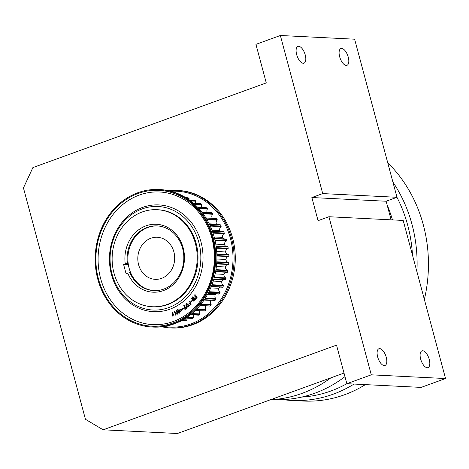 <?xml version="1.0" encoding="UTF-8"?>
<svg xmlns="http://www.w3.org/2000/svg" width="469" height="469" viewBox="0 0 469 469"><rect width="100%" height="100%" fill="white"/><g stroke="black" fill="none" stroke-linecap="round" stroke-linejoin="round"><path stroke-width="0.7" d="M422.68 350.765A8.905 4.039 70.1 0 0 421.918 350.871A8.905 4.039 70.1 0 0 421.156 360.626A8.905 4.039 70.1 0 0 427.992 367.62A8.905 4.039 70.1 0 0 429.024 358.662A8.905 4.039 70.1 0 0 422.68 350.765M379.685 348.619A8.905 4.039 70.1 0 0 378.923 348.731A8.905 4.039 70.1 0 0 378.161 358.48A8.905 4.039 70.1 0 0 384.996 365.474A8.905 4.039 70.1 0 0 386.028 356.516A8.905 4.039 70.1 0 0 379.685 348.619M322.719 193.591L311.867 197.531L318.064 220.67L328.921 216.731L403.188 220.436L445.55 378.536L371.284 374.831L346.861 383.695L336.531 345.131L103.145 429.803L85.446 419.304L23.45 187.934L32.889 167.585L266.269 82.913L255.933 44.356L280.356 35.492L322.719 193.591L396.985 197.297L354.623 39.197L280.356 35.492M328.921 216.731L371.284 374.831M341.678 48.442A8.905 4.039 70.1 0 0 340.91 48.553A8.905 4.039 70.1 0 0 340.148 58.303A8.905 4.039 70.1 0 0 346.99 65.297A8.905 4.039 70.1 0 0 348.25 57.142A8.905 4.039 70.1 0 0 341.678 48.442M298.683 46.296A8.905 4.039 70.1 0 0 297.915 46.408A8.905 4.039 70.1 0 0 297.153 56.157A8.905 4.039 70.1 0 0 303.988 63.157A8.905 4.039 70.1 0 0 305.255 54.996A8.905 4.039 70.1 0 0 298.683 46.296M445.55 378.536L421.127 387.394L346.861 383.695M344.012 373.066L177.411 433.508L103.145 429.803M391.117 219.832L386.134 201.236L396.985 197.297M311.867 197.531L386.134 201.236M154.237 290.628A32.39 28.357 92.9 0 1 127.92 256.889A32.39 28.357 92.9 0 1 157.461 225.935M161.612 278.352A21.052 18.432 92.9 0 1 155.192 279.331A21.052 18.432 92.9 0 1 137.833 257.381A21.052 18.432 92.9 0 1 157.291 237.273A21.052 18.432 92.9 0 1 174.55 255.517A21.052 18.432 92.9 0 1 161.612 278.352M330.926 377.809A136.045 119.103 92.9 0 1 301.966 393.403A136.045 119.103 92.9 0 1 270.519 399.729M195.467 294.931L195.297 295.335L194.77 295.177L194.94 297.035L196.042 295.652L197.127 297.323L195.966 298.747L195.684 298.466L196.564 297.311L196.024 296.467L194.928 297.534L194.811 294.72L195.467 294.931L194.811 294.72M194.811 295.183L194.981 297.035M196.077 296.56L194.963 297.534M191.61 298.184L193.433 300.178L191.991 297.733L192.22 297.457L194.395 299.034L192.601 297.006L192.888 296.66L195.444 299.457L194.993 299.99L192.988 298.524L194.324 300.787L193.879 301.321L191.323 298.53L191.61 298.184L193.439 300.101M192.22 297.457L194.418 299.005M192.888 296.66L195.52 299.462L194.993 299.99M192.958 298.56L194.406 300.793L193.879 301.321M192.29 300.166L192.519 300.436L190.707 302.288L190.478 302.013L192.29 300.166M189.798 301.649L189.576 302.013L188.984 301.766L189.101 303.666L190.267 302.464L191.106 304.311L189.763 305.53L189.523 305.202L190.549 304.217L190.138 303.285L189.013 304.152L189.054 301.309L189.798 301.649L189.054 301.309M189.025 301.772L189.142 303.666M190.174 303.379L189.054 304.152M187.77 307.177L187.811 307.177C188.855 306.703 189.019 305.882 188.298 304.727L186.797 303.443M173.184 321.541A66.405 58.133 -87.1 0 0 195.948 209.203A66.405 58.133 -87.1 0 0 99.592 244.161A66.405 58.133 -87.1 0 0 173.184 321.541M169.878 309.2A53.448 46.789 -87.1 0 0 188.198 218.783A53.448 46.789 -87.1 0 0 110.643 246.917A53.448 46.789 -87.1 0 0 169.878 309.2M172.645 312.008L172.375 313.784L173.061 313.579L172.815 316.235L172.211 312.178L172.721 312.008L172.451 313.79M173.096 313.579L172.856 316.235M174.685 311.181L175.74 314.212L176.186 313.362L175.611 315.139L174.298 311.357L174.761 311.181L175.781 314.113M176.186 313.362L176.408 313.784L175.611 315.139M176.866 311.281L177.933 313.931L177.499 314.166L176.027 310.507L176.579 310.261L178.595 312.266M176.502 310.255L178.607 312.354L177.558 309.687L178.068 309.458L179.539 313.116L178.994 313.368L176.889 311.269M176.977 311.363L178.015 313.937L177.499 314.166M181.585 310.285L181.738 310.619L179.563 311.891L179.41 311.557L181.585 310.285M180.999 309.018L181.151 309.352L178.982 310.625L178.83 310.29L180.999 309.018M183.66 308.016L183.83 308.338L181.714 309.745L181.544 309.423L183.66 308.016M185.155 307.394L185.384 309.253L184.909 309.558L184.645 307.101L183.766 305.606L184.159 305.301L185.12 306.802L187.002 308.004L186.527 308.303L185.114 307.365M214.181 236.968L222.599 237.39A3.242 2.837 -87.1 0 0 224.03 238.914M225.888 239.026A0.405 0.352 92.9 0 1 226.322 239.29A63.327 55.442 92.9 0 1 226.656 240.533A0.405 0.352 92.9 0 1 226.427 241.037A3.242 2.837 -87.1 0 0 224.516 244.56L215.775 244.12M223.355 231.715A0.405 0.352 92.9 0 1 223.813 231.909A63.327 55.442 92.9 0 1 224.282 233.099A0.405 0.352 92.9 0 1 224.112 233.626A3.242 2.837 -87.1 0 0 222.599 237.39M224.516 244.56A3.242 2.837 -87.1 0 0 226.445 246.588M211.959 230.168L219.902 230.566A3.242 2.837 -87.1 0 0 220.817 231.545M220.031 224.833A0.405 0.352 92.9 0 1 220.506 224.962A63.327 55.442 92.9 0 1 221.104 226.07A0.405 0.352 92.9 0 1 220.987 226.621A3.242 2.837 -87.1 0 0 219.902 230.566M209.192 223.824L216.473 224.188A3.242 2.837 -87.1 0 0 216.86 224.61M215.969 218.495A0.405 0.352 92.9 0 1 216.461 218.554A63.327 55.442 92.9 0 1 217.17 219.568A0.405 0.352 92.9 0 1 217.124 220.125A3.242 2.837 -87.1 0 0 216.473 224.188M201.905 212.199L211.507 212.68A0.405 0.352 92.9 0 1 211.736 212.791A63.327 55.442 92.9 0 1 212.551 213.688A0.405 0.352 92.9 0 1 212.563 214.251A3.242 2.837 -87.1 0 0 212.269 218.214M206.014 207.732A0.405 0.352 92.9 0 1 206.401 207.749A63.327 55.442 92.9 0 1 207.316 208.523A0.405 0.352 92.9 0 1 207.386 209.08A3.242 2.837 -87.1 0 0 207.187 212.463M200.245 203.511A0.405 0.352 92.9 0 1 200.55 203.528A63.327 55.442 92.9 0 1 201.547 204.162A0.405 0.352 92.9 0 1 201.676 204.701A3.242 2.837 -87.1 0 0 201.547 207.445M194.049 200.169A0.405 0.352 92.9 0 1 194.277 200.181A63.327 55.442 92.9 0 1 195.333 200.668A0.405 0.352 92.9 0 1 195.52 201.178A3.242 2.837 -87.1 0 0 195.438 203.229M187.53 197.754A0.405 0.352 92.9 0 1 187.67 197.76A63.327 55.442 92.9 0 1 188.773 198.094A0.405 0.352 92.9 0 1 189.019 198.575A3.242 2.837 -87.1 0 0 188.96 199.753M180.243 321.271A3.242 2.837 -87.1 0 0 180.254 321.488A0.405 0.352 92.9 0 1 179.938 321.922A63.327 55.442 92.9 0 1 178.8 322.08A0.405 0.352 92.9 0 1 178.695 322.074M187.166 318.146A3.242 2.837 -87.1 0 0 187.055 319.917A0.405 0.352 92.9 0 1 186.791 320.397A63.327 55.442 92.9 0 1 185.677 320.714A0.405 0.352 92.9 0 1 185.484 320.702M193.773 314.91A3.242 2.837 -87.1 0 0 193.638 317.39A0.405 0.352 92.9 0 1 193.433 317.9A63.327 55.442 92.9 0 1 192.36 318.375A0.405 0.352 92.9 0 1 192.085 318.363M200.046 310.795A3.242 2.837 -87.1 0 0 199.911 313.943A0.405 0.352 92.9 0 1 199.759 314.476A63.327 55.442 92.9 0 1 198.745 315.104A0.405 0.352 92.9 0 1 198.387 315.086M205.879 305.876A3.242 2.837 -87.1 0 0 205.762 309.628A0.405 0.352 92.9 0 1 205.668 310.185A63.327 55.442 92.9 0 1 204.73 310.947A0.405 0.352 92.9 0 1 204.513 311.017L195.262 310.56M204.068 300.06L211.032 300.406A3.242 2.837 -87.1 0 0 211.103 304.522A0.405 0.352 92.9 0 1 211.073 305.084A63.327 55.442 92.9 0 1 210.223 305.976A0.405 0.352 92.9 0 1 209.965 306.081L199.9 305.577M207.62 294.251L215.33 294.632A3.242 2.837 -87.1 0 0 215.846 298.7A0.405 0.352 92.9 0 1 215.881 299.263A63.327 55.442 92.9 0 1 215.136 300.266A0.405 0.352 92.9 0 1 214.849 300.406L204.191 299.873M216.115 293.94A3.242 2.837 -87.1 0 0 215.33 294.632M210.716 287.89L218.964 288.3A3.242 2.837 -87.1 0 0 219.926 292.257A0.405 0.352 92.9 0 1 220.02 292.808A63.327 55.442 92.9 0 1 219.392 293.905A0.405 0.352 92.9 0 1 218.912 294.028M220.324 287.116A3.242 2.837 -87.1 0 0 218.964 288.3M213.254 281.078L221.884 281.506A3.242 2.837 -87.1 0 0 223.273 285.287A0.405 0.352 92.9 0 1 223.426 285.82A63.327 55.442 92.9 0 1 222.922 286.999A0.405 0.352 92.9 0 1 222.453 287.192M223.795 279.852A3.242 2.837 -87.1 0 0 221.884 281.506M215.16 273.919L224.035 274.365A3.242 2.837 -87.1 0 0 225.829 277.912A0.405 0.352 92.9 0 1 226.04 278.416A63.327 55.442 92.9 0 1 225.671 279.653A0.405 0.352 92.9 0 1 225.231 279.911L213.782 279.342L225.313 279.929M226.474 272.272A3.242 2.837 -87.1 0 0 224.035 274.365M216.385 266.527L225.39 266.978A3.242 2.837 -87.1 0 0 227.565 270.232A0.405 0.352 92.9 0 1 227.828 270.701A63.327 55.442 92.9 0 1 227.594 271.985A0.405 0.352 92.9 0 1 227.184 272.301L215.599 271.727L227.231 272.307M216.895 259.023L225.923 259.468A3.242 2.837 -87.1 0 0 228.444 262.382A0.405 0.352 92.9 0 1 228.761 262.81A63.327 55.442 92.9 0 1 228.667 264.111A0.405 0.352 92.9 0 1 228.292 264.487A3.242 2.837 -87.1 0 0 225.39 266.978M228.485 254.485L216.836 253.905L228.456 254.485A0.405 0.352 92.9 0 1 228.813 254.86A63.327 55.442 92.9 0 1 228.866 256.168A0.405 0.352 92.9 0 1 228.538 256.59A3.242 2.837 -87.1 0 0 225.923 259.468M216.69 251.513L225.63 251.959A3.242 2.837 -87.1 0 0 228.028 254.462M227.67 246.653L216.092 246.073L227.6 246.659A0.405 0.352 92.9 0 1 227.998 246.981A63.327 55.442 92.9 0 1 228.192 248.265A0.405 0.352 92.9 0 1 227.911 248.728A3.242 2.837 -87.1 0 0 225.63 251.959M168.623 190.707A68.832 60.261 92.9 0 1 177.259 190.432A68.832 60.261 92.9 0 1 234.013 262.177A68.832 60.261 92.9 0 1 170.399 327.925A68.832 60.261 92.9 0 1 161.84 326.787M177.259 190.432L178.431 190.49A68.832 60.261 92.9 0 1 235.186 262.235A68.832 60.261 92.9 0 1 171.572 327.983L170.399 327.925M164.185 326.471A68.023 59.551 -87.1 0 0 232.917 262.124A68.023 59.551 -87.1 0 0 170.927 191.258M152.032 327.01L153.205 327.069A68.832 60.261 -87.1 0 0 174.198 323.874A68.832 60.261 -87.1 0 0 216.485 249.221A68.832 60.261 -87.1 0 0 160.058 189.576L158.885 189.517A68.832 60.261 -87.1 0 0 95.271 255.259A68.832 60.261 -87.1 0 0 152.032 327.01A68.832 60.261 -87.1 0 0 173.026 323.815A68.832 60.261 -87.1 0 0 215.312 249.162A68.832 60.261 -87.1 0 0 158.885 189.517M172.815 323.047A68.023 59.551 92.9 0 1 97.423 243.774A68.023 59.551 92.9 0 1 196.136 207.966A68.023 59.551 92.9 0 1 172.815 323.047M152.255 306.749L153.041 306.79A48.588 42.538 -87.1 0 0 167.855 304.533A48.588 42.538 -87.1 0 0 197.707 251.835A48.588 42.538 -87.1 0 0 157.877 209.737L157.097 209.696A48.588 42.538 -87.1 0 0 112.191 256.103A48.588 42.538 -87.1 0 0 152.255 306.749A48.588 42.538 -87.1 0 0 167.075 304.498A48.588 42.538 -87.1 0 0 196.927 251.8A48.588 42.538 -87.1 0 0 157.097 209.696M168.682 307.617A51.825 45.37 -87.1 0 0 186.451 219.938A51.825 45.37 -87.1 0 0 111.241 247.227A51.825 45.37 -87.1 0 0 168.682 307.617M125.235 263.824L123.587 264.428L126.067 273.679L129.866 272.624A32.39 28.357 -87.1 0 0 153.844 290.61A32.39 28.357 -87.1 0 0 183.784 259.674A32.39 28.357 -87.1 0 0 157.074 225.911A32.39 28.357 -87.1 0 0 127.386 263.367L125.235 263.824A34.008 29.776 92.9 0 1 162.784 225.384A34.008 29.776 92.9 0 1 177.388 279.876A34.008 29.776 92.9 0 1 127.715 273.081M130.652 272.665L129.866 272.624M128.172 263.408L127.386 263.367M128.354 264.663L123.587 264.428M173.096 315.719L173.489 314.47L172.914 314.013L172.234 314.81L172.885 315.754M172.95 314.019L172.316 314.816L173.172 315.725M177.991 309.458L179.539 313.116M179.463 313.116L178.994 313.368M181.503 310.285L181.738 310.619M181.661 310.613L179.563 311.891M180.923 309.012L181.151 309.352M181.075 309.347L178.982 310.625M183.578 308.016L183.83 308.338M183.748 308.338L181.714 309.745M185.073 307.365L185.384 309.253M185.308 309.247L184.909 309.558M184.159 305.301L185.038 306.796L187.002 308.004M186.926 307.998L186.527 308.303M188.221 304.721C188.943 305.882 188.778 306.697 187.729 307.172C185.665 306.034 185.343 304.791 186.756 303.443L188.221 304.721M187.946 305.137L186.668 303.906C185.97 305.008 186.328 305.946 187.747 306.732L187.946 305.137M187.788 306.732C186.422 305.958 186.058 305.014 186.709 303.912M189.722 301.643L189.499 302.013M190.185 302.464L191.106 304.311M191.03 304.311L189.763 305.53M192.214 300.16L192.519 300.436M192.437 300.436L190.707 302.288M195.391 294.925L195.221 295.329M195.96 295.652L197.127 297.323M197.05 297.317L195.966 298.747M282.696 399.594A135.236 118.393 -87.1 0 0 291.941 400.467L303.273 401.036A135.236 118.393 -87.1 0 0 344.522 394.763A135.236 118.393 -87.1 0 0 365.398 384.615M424.357 299.451A135.236 118.393 -87.1 0 0 387.746 162.796M273.474 399.547A135.236 118.393 -87.1 0 0 314.658 393.274A135.236 118.393 -87.1 0 0 344.967 376.636M392.471 219.897A135.236 118.393 -87.1 0 0 387.054 204.683M301.59 397.102A131.994 115.556 -87.1 0 0 330.792 391.035A131.994 115.556 -87.1 0 0 346.855 383.677M412.474 255.089A131.994 115.556 -87.1 0 0 396.956 197.308M291.941 400.467A135.236 118.393 -87.1 0 0 333.183 394.195A135.236 118.393 -87.1 0 0 354.06 384.052M416.906 271.627A135.236 118.393 -87.1 0 0 392.911 182.089M226.427 241.037L215.054 240.468M226.322 239.29L214.638 238.703M226.656 240.533L214.937 239.946M224.112 233.626L212.996 233.07M223.813 231.909L212.398 231.34M224.282 233.099L212.815 232.524M220.987 226.621L210.259 226.081M220.506 224.962L209.479 224.417M221.104 226.07L210.001 225.519M217.124 220.125L206.923 219.615M216.461 218.554L205.967 218.032M217.17 219.568L206.577 219.041M212.563 214.251L203.095 213.776M211.736 212.791L201.981 212.305M212.551 213.688L202.661 213.196M207.386 209.08L198.932 208.658M206.401 207.749L197.689 207.316M207.316 208.523L198.405 208.084M201.676 204.701L194.653 204.349M200.55 203.528L193.316 203.165M201.547 204.162L194.025 203.786M195.52 201.178L190.561 200.931M194.277 200.181L189.2 199.923M195.333 200.668L189.839 200.392M189.019 198.575L187.084 198.475M187.67 197.76L185.806 197.666M188.773 198.094L186.287 197.965M180.254 321.488L179.85 321.464M179.938 321.922L178.994 321.875M187.055 319.917L183.133 319.717M186.791 320.397L182.33 320.175M185.677 320.714L181.702 320.515M193.638 317.39L187.324 317.073M193.433 317.9L186.609 317.56M192.36 318.375L185.865 318.052M199.911 313.943L191.95 313.544M199.759 314.476L191.334 314.06M198.745 315.104L190.543 314.693M205.762 309.628L196.646 309.177M205.668 310.185L196.124 309.71M204.73 310.947L195.344 310.478M211.103 304.522L201.16 304.029M211.073 305.084L200.726 304.569M210.223 305.976L199.993 305.466M215.846 298.7L205.305 298.178M215.881 299.263L204.959 298.718M215.136 300.266L204.296 299.726M219.926 292.257L208.951 291.712M220.02 292.808L208.682 292.24M219.392 293.905L208.107 293.342M223.273 285.287L211.988 284.724M223.426 285.82L211.795 285.24M222.922 286.999L211.326 286.424M225.829 277.912L214.339 277.337M226.04 278.416L214.21 277.824M225.671 279.653L213.864 279.067M227.565 270.232L215.951 269.657M227.828 270.701L215.881 270.109M227.594 271.985L215.658 271.393M228.292 264.487L216.643 263.906M228.444 262.382L216.789 261.802M228.761 262.81L216.766 262.212M228.667 264.111L216.678 263.519M228.538 256.59L216.901 256.01M228.813 254.86L216.854 254.262M228.866 256.168L216.895 255.57M227.911 248.728L216.367 248.154M227.998 246.981L216.133 246.389M228.192 248.265L216.309 247.673M226.005 239.008L214.568 238.44M223.508 231.68L212.316 231.123M220.225 224.78L209.391 224.241M216.203 218.413L205.879 217.897M206.213 207.679L197.625 207.251M200.398 203.476L193.263 203.124M194.16 200.152L189.165 199.9M187.6 197.748L185.794 197.66M185.577 320.726L181.673 320.532M192.22 318.398L185.818 318.082M198.563 315.15L190.478 314.746M219.076 294.086L208.007 293.535M222.582 287.227L211.232 286.659"/></g></svg>
